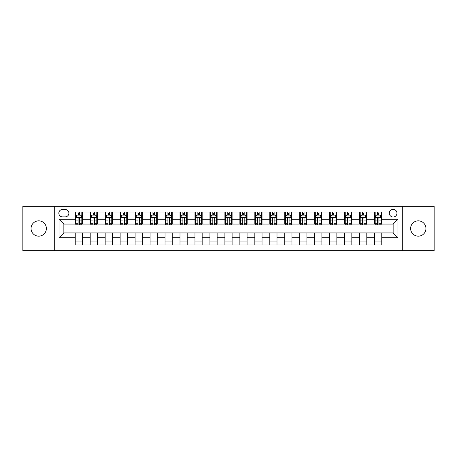 <?xml version="1.0" encoding="UTF-8"?>
<svg xmlns="http://www.w3.org/2000/svg" width="457" height="457" viewBox="0 0 457 457"><rect width="100%" height="100%" fill="white"/><g stroke="black" fill="none" stroke-linecap="round" stroke-linejoin="round"><path stroke-width="0.69" d="M418.286 220.84A7.66 7.66 0 0 0 410.62 228.5A7.66 7.66 0 0 0 418.286 236.16A7.66 7.66 0 0 0 425.947 228.5A7.66 7.66 0 0 0 418.286 220.84M38.714 220.84A7.66 7.66 0 0 0 31.053 228.5A7.66 7.66 0 0 0 38.714 236.16A7.66 7.66 0 0 0 46.38 228.5A7.66 7.66 0 0 0 38.714 220.84M393.14 209.34A3.833 3.833 0 0 0 389.307 213.173A3.833 3.833 0 0 0 393.14 217.006A3.833 3.833 0 0 0 396.973 213.173A3.833 3.833 0 0 0 393.14 209.34M402.72 250.653L434.15 250.653L434.15 206.347L402.72 206.347L402.72 250.653L54.28 250.653L54.28 206.347L22.85 206.347L22.85 250.653L54.28 250.653M62.54 216.886L65.18 216.886A3.713 3.713 0 0 0 68.887 213.173A3.713 3.713 0 0 0 65.18 209.46L62.54 209.46A3.713 3.713 0 0 0 58.833 213.173A3.713 3.713 0 0 0 62.54 216.886M402.72 206.347L54.28 206.347M75.234 237.72L59.073 237.72L59.073 219.28L75.234 219.28L75.234 224.067L63.86 224.067L63.86 232.933L75.234 232.933L75.234 244.963L381.766 244.963L381.766 232.933L393.14 232.933L393.14 224.067L381.766 224.067L381.766 219.28L397.927 219.28L397.927 237.72L381.766 237.72M381.766 219.28L381.766 212.037L75.234 212.037L75.234 219.28M374.58 212.037L374.58 224.067L375.18 224.067M377.453 224.067L378.893 224.067M381.167 224.067L381.766 224.067M374.58 224.067L366.2 224.067M359.613 212.037L359.613 224.067L360.213 224.067M362.487 224.067L363.926 224.067M359.613 224.067L351.233 224.067M344.647 212.037L344.647 224.067L345.246 224.067M347.52 224.067L348.954 224.067M344.647 224.067L336.266 224.067M329.68 212.037L329.68 224.067L330.28 224.067M332.553 224.067L333.987 224.067M329.68 224.067L321.3 224.067M314.713 212.037L314.713 224.067L315.313 224.067M317.586 224.067L319.02 224.067M314.713 224.067L306.327 224.067M299.746 212.037L299.746 224.067L300.34 224.067M302.62 224.067L304.054 224.067M299.746 224.067L291.36 224.067M284.78 212.037L284.78 224.067L285.374 224.067M287.653 224.067L289.087 224.067M284.78 224.067L276.394 224.067M269.807 212.037L269.807 224.067L270.407 224.067M272.68 224.067L274.12 224.067M269.807 224.067L261.427 224.067M254.84 212.037L254.84 224.067L255.44 224.067M257.714 224.067L259.153 224.067M254.84 224.067L246.46 224.067M239.874 212.037L239.874 224.067L240.473 224.067M242.747 224.067L244.187 224.067M239.874 224.067L231.493 224.067M224.907 212.037L224.907 224.067L225.507 224.067M227.78 224.067L229.22 224.067M224.907 224.067L216.527 224.067M209.94 212.037L209.94 224.067L210.54 224.067M212.813 224.067L214.253 224.067M209.94 224.067L201.56 224.067M194.973 212.037L194.973 224.067L195.573 224.067M197.847 224.067L199.286 224.067M194.973 224.067L186.593 224.067M180.007 212.037L180.007 224.067L180.606 224.067M182.88 224.067L184.32 224.067M180.007 224.067L171.626 224.067M165.04 212.037L165.04 224.067L165.64 224.067M167.913 224.067L169.347 224.067M165.04 224.067L156.66 224.067M150.073 212.037L150.073 224.067L150.673 224.067M152.946 224.067L154.38 224.067M150.073 224.067L141.687 224.067M135.106 212.037L135.106 224.067L135.7 224.067M137.98 224.067L139.414 224.067M135.106 224.067L126.72 224.067M120.14 212.037L120.14 224.067L120.734 224.067M123.013 224.067L124.447 224.067M120.14 224.067L111.754 224.067M105.167 212.037L105.167 224.067L105.767 224.067M108.046 224.067L109.48 224.067M105.167 224.067L96.787 224.067M90.2 212.037L90.2 224.067L90.8 224.067M93.074 224.067L94.513 224.067M90.2 224.067L81.82 224.067M75.234 224.067L75.833 224.067M78.107 224.067L79.547 224.067M75.234 232.933L82.42 232.933L82.42 244.963M381.766 232.933L82.42 232.933M82.42 212.037L82.42 224.067M75.234 215.03L75.833 215.03M78.107 215.03L79.547 215.03M81.82 215.03L82.42 215.03M75.234 241.97L82.42 241.97M90.2 232.933L90.2 244.963M97.387 212.037L97.387 224.067M90.2 215.03L90.8 215.03M93.074 215.03L94.513 215.03M96.787 215.03L97.387 215.03M97.387 232.933L97.387 244.963M90.2 241.97L97.387 241.97M105.167 232.933L105.167 244.963M112.353 232.933L112.353 244.963M105.167 241.97L112.353 241.97M112.353 212.037L112.353 224.067M105.167 215.03L105.767 215.03M108.046 215.03L109.48 215.03M111.754 215.03L112.353 215.03M120.14 232.933L120.14 244.963M127.32 232.933L127.32 244.963M120.14 241.97L127.32 241.97M127.32 212.037L127.32 224.067M120.14 215.03L120.734 215.03M123.013 215.03L124.447 215.03M126.72 215.03L127.32 215.03M135.106 232.933L135.106 244.963M142.287 232.933L142.287 244.963M135.106 241.97L142.287 241.97M142.287 212.037L142.287 224.067M135.106 215.03L135.7 215.03M137.98 215.03L139.414 215.03M141.687 215.03L142.287 215.03M150.073 232.933L150.073 244.963M157.254 232.933L157.254 244.963M150.073 241.97L157.254 241.97M157.254 212.037L157.254 224.067M150.073 215.03L150.673 215.03M152.946 215.03L154.38 215.03M156.66 215.03L157.254 215.03M165.04 232.933L165.04 244.963M172.22 232.933L172.22 244.963M165.04 241.97L172.22 241.97M172.22 212.037L172.22 224.067M165.04 215.03L165.64 215.03M167.913 215.03L169.347 215.03M171.626 215.03L172.22 215.03M180.007 232.933L180.007 244.963M187.193 232.933L187.193 244.963M180.007 241.97L187.193 241.97M187.193 212.037L187.193 224.067M180.007 215.03L180.606 215.03M182.88 215.03L184.32 215.03M186.593 215.03L187.193 215.03M194.973 232.933L194.973 244.963M202.16 232.933L202.16 244.963M194.973 241.97L202.16 241.97M202.16 212.037L202.16 224.067M194.973 215.03L195.573 215.03M197.847 215.03L199.286 215.03M201.56 215.03L202.16 215.03M209.94 232.933L209.94 244.963M217.126 232.933L217.126 244.963M209.94 241.97L217.126 241.97M217.126 212.037L217.126 224.067M209.94 215.03L210.54 215.03M212.813 215.03L214.253 215.03M216.527 215.03L217.126 215.03M224.907 232.933L224.907 244.963M232.093 232.933L232.093 244.963M224.907 241.97L232.093 241.97M232.093 212.037L232.093 224.067M224.907 215.03L225.507 215.03M227.78 215.03L229.22 215.03M231.493 215.03L232.093 215.03M239.874 232.933L239.874 244.963M247.06 232.933L247.06 244.963M239.874 241.97L247.06 241.97M247.06 212.037L247.06 224.067M239.874 215.03L240.473 215.03M242.747 215.03L244.187 215.03M246.46 215.03L247.06 215.03M254.84 232.933L254.84 244.963M262.027 232.933L262.027 244.963M254.84 241.97L262.027 241.97M262.027 212.037L262.027 224.067M254.84 215.03L255.44 215.03M257.714 215.03L259.153 215.03M261.427 215.03L262.027 215.03M269.807 232.933L269.807 244.963M276.993 232.933L276.993 244.963M269.807 241.97L276.993 241.97M276.993 212.037L276.993 224.067M269.807 215.03L270.407 215.03M272.68 215.03L274.12 215.03M276.394 215.03L276.993 215.03M284.78 232.933L284.78 244.963M291.96 232.933L291.96 244.963M284.78 241.97L291.96 241.97M291.96 212.037L291.96 224.067M284.78 215.03L285.374 215.03M287.653 215.03L289.087 215.03M291.36 215.03L291.96 215.03M299.746 232.933L299.746 244.963M306.927 232.933L306.927 244.963M299.746 241.97L306.927 241.97M306.927 212.037L306.927 224.067M299.746 215.03L300.34 215.03M302.62 215.03L304.054 215.03M306.327 215.03L306.927 215.03M314.713 232.933L314.713 244.963M321.894 232.933L321.894 244.963M314.713 241.97L321.894 241.97M321.894 212.037L321.894 224.067M314.713 215.03L315.313 215.03M317.586 215.03L319.02 215.03M321.3 215.03L321.894 215.03M329.68 232.933L329.68 244.963M336.86 232.933L336.86 244.963M329.68 241.97L336.86 241.97M336.86 212.037L336.86 224.067M329.68 215.03L330.28 215.03M332.553 215.03L333.987 215.03M336.266 215.03L336.86 215.03M344.647 232.933L344.647 244.963M351.833 232.933L351.833 244.963M344.647 241.97L351.833 241.97M351.833 212.037L351.833 224.067M344.647 215.03L345.246 215.03M347.52 215.03L348.954 215.03M351.233 215.03L351.833 215.03M359.613 232.933L359.613 244.963M366.8 232.933L366.8 244.963M359.613 241.97L366.8 241.97M366.8 212.037L366.8 224.067M359.613 215.03L360.213 215.03M362.487 215.03L363.926 215.03M366.2 215.03L366.8 215.03M374.58 232.933L374.58 244.963M374.58 241.97L381.766 241.97M374.58 215.03L375.18 215.03M377.453 215.03L378.893 215.03M381.167 215.03L381.766 215.03M63.86 224.067L59.073 219.28M63.86 232.933L59.073 237.72M397.927 219.28L393.14 224.067M397.927 237.72L393.14 232.933M79.547 213.59L78.107 213.59M81.82 223.284L79.547 223.284L79.547 224.787L81.82 224.787L81.82 217.486L80.626 215.087L77.033 215.087L75.833 217.486L75.833 224.787L78.107 224.787L78.107 223.284L75.833 223.284M75.833 217.486L75.833 212.037M81.82 217.486L81.82 212.037M78.107 215.087L78.107 212.037M79.547 212.037L79.547 215.087M79.547 223.284L79.547 218.383C79.067 217.458 78.587 217.458 78.107 218.383L78.107 223.284M94.513 213.59L93.074 213.59M96.787 223.284L94.513 223.284L94.513 224.787L96.787 224.787L96.787 217.486L95.593 215.087L92 215.087L90.8 217.486L90.8 224.787L93.074 224.787L93.074 223.284L90.8 223.284M90.8 217.486L90.8 212.037M96.787 217.486L96.787 212.037M93.074 215.087L93.074 212.037M94.513 212.037L94.513 215.087M94.513 223.284L94.513 218.383C94.033 217.458 93.554 217.458 93.074 218.383L93.074 223.284M109.48 213.59L108.046 213.59M111.754 223.284L109.48 223.284L109.48 224.787L111.754 224.787L111.754 217.486L110.56 215.087L106.967 215.087L105.767 217.486L105.767 224.787L108.046 224.787L108.046 223.284L105.767 223.284M105.767 217.486L105.767 212.037M111.754 217.486L111.754 212.037M108.046 215.087L108.046 212.037M109.48 212.037L109.48 215.087M109.48 223.284L109.48 218.383C109 217.458 108.52 217.458 108.046 218.383L108.046 223.284M124.447 213.59L123.013 213.59M126.72 223.284L124.447 223.284L124.447 224.787L126.72 224.787L126.72 217.486L125.526 215.087L121.933 215.087L120.734 217.486L120.734 224.787L123.013 224.787L123.013 223.284L120.734 223.284M120.734 217.486L120.734 212.037M126.72 217.486L126.72 212.037M123.013 215.087L123.013 212.037M124.447 212.037L124.447 215.087M124.447 223.284L124.447 218.383C123.967 217.458 123.493 217.458 123.013 218.383L123.013 223.284M139.414 213.59L137.98 213.59M141.687 223.284L139.414 223.284L139.414 224.787L141.687 224.787L141.687 217.486L140.493 215.087L136.9 215.087L135.7 217.486L135.7 224.787L137.98 224.787L137.98 223.284L135.7 223.284M135.7 217.486L135.7 212.037M141.687 217.486L141.687 212.037M137.98 215.087L137.98 212.037M139.414 212.037L139.414 215.087M139.414 223.284L139.414 218.383C138.939 217.458 138.46 217.458 137.98 218.383L137.98 223.284M154.38 213.59L152.946 213.59M156.66 223.284L154.38 223.284L154.38 224.787L156.66 224.787L156.66 217.486L155.46 215.087L151.867 215.087L150.673 217.486L150.673 224.787L152.946 224.787L152.946 223.284L150.673 223.284M150.673 217.486L150.673 212.037M156.66 217.486L156.66 212.037M152.946 215.087L152.946 212.037M154.38 212.037L154.38 215.087M154.38 223.284L154.38 218.383C153.906 217.458 153.426 217.458 152.946 218.383L152.946 223.284M169.347 213.59L167.913 213.59M171.626 223.284L169.347 223.284L169.347 224.787L171.626 224.787L171.626 217.486L170.427 215.087L166.834 215.087L165.64 217.486L165.64 224.787L167.913 224.787L167.913 223.284L165.64 223.284M165.64 217.486L165.64 212.037M171.626 217.486L171.626 212.037M167.913 215.087L167.913 212.037M169.347 212.037L169.347 215.087M169.347 223.284L169.347 218.383C168.873 217.458 168.393 217.458 167.913 218.383L167.913 223.284M184.32 213.59L182.88 213.59M186.593 223.284L184.32 223.284L184.32 224.787L186.593 224.787L186.593 217.486L185.393 215.087L181.8 215.087L180.606 217.486L180.606 224.787L182.88 224.787L182.88 223.284L180.606 223.284M180.606 217.486L180.606 212.037M186.593 217.486L186.593 212.037M182.88 215.087L182.88 212.037M184.32 212.037L184.32 215.087M184.32 223.284L184.32 218.383C183.84 217.458 183.36 217.458 182.88 218.383L182.88 223.284M199.286 213.59L197.847 213.59M201.56 223.284L199.286 223.284L199.286 224.787L201.56 224.787L201.56 217.486L200.36 215.087L196.767 215.087L195.573 217.486L195.573 224.787L197.847 224.787L197.847 223.284L195.573 223.284M195.573 217.486L195.573 212.037M201.56 217.486L201.56 212.037M197.847 215.087L197.847 212.037M199.286 212.037L199.286 215.087M199.286 223.284L199.286 218.383C198.806 217.458 198.327 217.458 197.847 218.383L197.847 223.284M214.253 213.59L212.813 213.59M216.527 223.284L214.253 223.284L214.253 224.787L216.527 224.787L216.527 217.486L215.327 215.087L211.74 215.087L210.54 217.486L210.54 224.787L212.813 224.787L212.813 223.284L210.54 223.284M210.54 217.486L210.54 212.037M216.527 217.486L216.527 212.037M212.813 215.087L212.813 212.037M214.253 212.037L214.253 215.087M214.253 223.284L214.253 218.383C213.773 217.458 213.293 217.458 212.813 218.383L212.813 223.284M229.22 213.59L227.78 213.59M231.493 223.284L229.22 223.284L229.22 224.787L231.493 224.787L231.493 217.486L230.294 215.087L226.706 215.087L225.507 217.486L225.507 224.787L227.78 224.787L227.78 223.284L225.507 223.284M225.507 217.486L225.507 212.037M231.493 217.486L231.493 212.037M227.78 215.087L227.78 212.037M229.22 212.037L229.22 215.087M229.22 223.284L229.22 218.383C228.74 217.458 228.26 217.458 227.78 218.383L227.78 223.284M244.187 213.59L242.747 213.59M246.46 223.284L244.187 223.284L244.187 224.787L246.46 224.787L246.46 217.486L245.26 215.087L241.673 215.087L240.473 217.486L240.473 224.787L242.747 224.787L242.747 223.284L240.473 223.284M240.473 217.486L240.473 212.037M246.46 217.486L246.46 212.037M242.747 215.087L242.747 212.037M244.187 212.037L244.187 215.087M244.187 223.284L244.187 218.383C243.707 217.458 243.227 217.458 242.747 218.383L242.747 223.284M259.153 213.59L257.714 213.59M261.427 223.284L259.153 223.284L259.153 224.787L261.427 224.787L261.427 217.486L260.233 215.087L256.64 215.087L255.44 217.486L255.44 224.787L257.714 224.787L257.714 223.284L255.44 223.284M255.44 217.486L255.44 212.037M261.427 217.486L261.427 212.037M257.714 215.087L257.714 212.037M259.153 212.037L259.153 215.087M259.153 223.284L259.153 218.383C258.673 217.458 258.194 217.458 257.714 218.383L257.714 223.284M274.12 213.59L272.68 213.59M276.394 223.284L274.12 223.284L274.12 224.787L276.394 224.787L276.394 217.486L275.2 215.087L271.607 215.087L270.407 217.486L270.407 224.787L272.68 224.787L272.68 223.284L270.407 223.284M270.407 217.486L270.407 212.037M276.394 217.486L276.394 212.037M272.68 215.087L272.68 212.037M274.12 212.037L274.12 215.087M274.12 223.284L274.12 218.383C273.64 217.458 273.16 217.458 272.68 218.383L272.68 223.284M289.087 213.59L287.653 213.59M291.36 223.284L289.087 223.284L289.087 224.787L291.36 224.787L291.36 217.486L290.166 215.087L286.573 215.087L285.374 217.486L285.374 224.787L287.653 224.787L287.653 223.284L285.374 223.284M285.374 217.486L285.374 212.037M291.36 217.486L291.36 212.037M287.653 215.087L287.653 212.037M289.087 212.037L289.087 215.087M289.087 223.284L289.087 218.383C288.607 217.458 288.133 217.458 287.653 218.383L287.653 223.284M304.054 213.59L302.62 213.59M306.327 223.284L304.054 223.284L304.054 224.787L306.327 224.787L306.327 217.486L305.133 215.087L301.54 215.087L300.34 217.486L300.34 224.787L302.62 224.787L302.62 223.284L300.34 223.284M300.34 217.486L300.34 212.037M306.327 217.486L306.327 212.037M302.62 215.087L302.62 212.037M304.054 212.037L304.054 215.087M304.054 223.284L304.054 218.383C303.574 217.458 303.1 217.458 302.62 218.383L302.62 223.284M319.02 213.59L317.586 213.59M321.3 223.284L319.02 223.284L319.02 224.787L321.3 224.787L321.3 217.486L320.1 215.087L316.507 215.087L315.313 217.486L315.313 224.787L317.586 224.787L317.586 223.284L315.313 223.284M315.313 217.486L315.313 212.037M321.3 217.486L321.3 212.037M317.586 215.087L317.586 212.037M319.02 212.037L319.02 215.087M319.02 223.284L319.02 218.383C318.546 217.458 318.066 217.458 317.586 218.383L317.586 223.284M333.987 213.59L332.553 213.59M336.266 223.284L333.987 223.284L333.987 224.787L336.266 224.787L336.266 217.486L335.067 215.087L331.474 215.087L330.28 217.486L330.28 224.787L332.553 224.787L332.553 223.284L330.28 223.284M330.28 217.486L330.28 212.037M336.266 217.486L336.266 212.037M332.553 215.087L332.553 212.037M333.987 212.037L333.987 215.087M333.987 223.284L333.987 218.383C333.513 217.458 333.033 217.458 332.553 218.383L332.553 223.284M348.954 213.59L347.52 213.59M351.233 223.284L348.954 223.284L348.954 224.787L351.233 224.787L351.233 217.486L350.033 215.087L346.44 215.087L345.246 217.486L345.246 224.787L347.52 224.787L347.52 223.284L345.246 223.284M345.246 217.486L345.246 212.037M351.233 217.486L351.233 212.037M347.52 215.087L347.52 212.037M348.954 212.037L348.954 215.087M348.954 223.284L348.954 218.383C348.48 217.458 348 217.458 347.52 218.383L347.52 223.284M363.926 213.59L362.487 213.59M366.2 223.284L363.926 223.284L363.926 224.787L366.2 224.787L366.2 217.486L365 215.087L361.407 215.087L360.213 217.486L360.213 224.787L362.487 224.787L362.487 223.284L360.213 223.284M360.213 217.486L360.213 212.037M366.2 217.486L366.2 212.037M362.487 215.087L362.487 212.037M363.926 212.037L363.926 215.087M363.926 223.284L363.926 218.383C363.446 217.458 362.967 217.458 362.487 218.383L362.487 223.284M378.893 213.59L377.453 213.59M381.167 223.284L378.893 223.284L378.893 224.787L381.167 224.787L381.167 217.486L379.967 215.087L376.374 215.087L375.18 217.486L375.18 224.787L377.453 224.787L377.453 223.284L375.18 223.284M375.18 217.486L375.18 212.037M381.167 217.486L381.167 212.037M377.453 215.087L377.453 212.037M378.893 212.037L378.893 215.087M378.893 223.284L378.893 218.383C378.413 217.458 377.933 217.458 377.453 218.383L377.453 223.284M90.2 237.72L82.42 237.72M90.2 219.28L82.42 219.28M105.167 219.28L97.387 219.28M105.167 237.72L97.387 237.72M120.14 219.28L112.353 219.28M120.14 237.72L112.353 237.72M135.106 219.28L127.32 219.28M135.106 237.72L127.32 237.72M150.073 219.28L142.287 219.28M150.073 237.72L142.287 237.72M165.04 219.28L157.254 219.28M165.04 237.72L157.254 237.72M180.007 219.28L172.22 219.28M180.007 237.72L172.22 237.72M194.973 219.28L187.193 219.28M194.973 237.72L187.193 237.72M209.94 219.28L202.16 219.28M209.94 237.72L202.16 237.72M224.907 219.28L217.126 219.28M224.907 237.72L217.126 237.72M239.874 219.28L232.093 219.28M239.874 237.72L232.093 237.72M254.84 219.28L247.06 219.28M254.84 237.72L247.06 237.72M269.807 219.28L262.027 219.28M269.807 237.72L262.027 237.72M284.78 219.28L276.993 219.28M284.78 237.72L276.993 237.72M299.746 219.28L291.96 219.28M299.746 237.72L291.96 237.72M314.713 219.28L306.927 219.28M314.713 237.72L306.927 237.72M329.68 219.28L321.894 219.28M329.68 237.72L321.894 237.72M344.647 219.28L336.86 219.28M344.647 237.72L336.86 237.72M359.613 219.28L351.833 219.28M359.613 237.72L351.833 237.72M374.58 219.28L366.8 219.28M374.58 237.72L366.8 237.72M81.792 217.423L75.862 217.423M75.833 215.236L76.959 215.236M80.695 215.236L81.82 215.236M78.107 220.08L75.833 220.08M81.82 220.08L79.547 220.08M79.547 214.356L78.107 214.356M96.758 217.423L90.829 217.423M90.8 215.236L91.926 215.236M95.662 215.236L96.787 215.236M93.074 220.08L90.8 220.08M96.787 220.08L94.513 220.08M94.513 214.356L93.074 214.356M111.725 217.423L105.801 217.423M105.767 215.236L106.892 215.236M110.628 215.236L111.754 215.236M108.046 220.08L105.767 220.08M111.754 220.08L109.48 220.08M109.48 214.356L108.046 214.356M126.692 217.423L120.768 217.423M120.734 215.236L121.859 215.236M125.595 215.236L126.72 215.236M123.013 220.08L120.734 220.08M126.72 220.08L124.447 220.08M124.447 214.356L123.013 214.356M141.659 217.423L135.735 217.423M135.7 215.236L136.826 215.236M140.562 215.236L141.687 215.236M137.98 220.08L135.7 220.08M141.687 220.08L139.414 220.08M139.414 214.356L137.98 214.356M156.625 217.423L150.701 217.423M150.673 215.236L151.798 215.236M155.534 215.236L156.66 215.236M152.946 220.08L150.673 220.08M156.66 220.08L154.38 220.08M154.38 214.356L152.946 214.356M171.592 217.423L165.668 217.423M165.64 215.236L166.765 215.236M170.501 215.236L171.626 215.236M167.913 220.08L165.64 220.08M171.626 220.08L169.347 220.08M169.347 214.356L167.913 214.356M186.565 217.423L180.635 217.423M180.606 215.236L181.732 215.236M185.468 215.236L186.593 215.236M182.88 220.08L180.606 220.08M186.593 220.08L184.32 220.08M184.32 214.356L182.88 214.356M201.531 217.423L195.602 217.423M195.573 215.236L196.699 215.236M200.434 215.236L201.56 215.236M197.847 220.08L195.573 220.08M201.56 220.08L199.286 220.08M199.286 214.356L197.847 214.356M216.498 217.423L210.568 217.423M210.54 215.236L211.665 215.236M215.401 215.236L216.527 215.236M212.813 220.08L210.54 220.08M216.527 220.08L214.253 220.08M214.253 214.356L212.813 214.356M231.465 217.423L225.535 217.423M225.507 215.236L226.632 215.236M230.368 215.236L231.493 215.236M227.78 220.08L225.507 220.08M231.493 220.08L229.22 220.08M229.22 214.356L227.78 214.356M246.432 217.423L240.502 217.423M240.473 215.236L241.599 215.236M245.335 215.236L246.46 215.236M242.747 220.08L240.473 220.08M246.46 220.08L244.187 220.08M244.187 214.356L242.747 214.356M261.398 217.423L255.469 217.423M255.44 215.236L256.566 215.236M260.301 215.236L261.427 215.236M257.714 220.08L255.44 220.08M261.427 220.08L259.153 220.08M259.153 214.356L257.714 214.356M276.365 217.423L270.435 217.423M270.407 215.236L271.532 215.236M275.268 215.236L276.394 215.236M272.68 220.08L270.407 220.08M276.394 220.08L274.12 220.08M274.12 214.356L272.68 214.356M291.332 217.423L285.408 217.423M285.374 215.236L286.499 215.236M290.235 215.236L291.36 215.236M287.653 220.08L285.374 220.08M291.36 220.08L289.087 220.08M289.087 214.356L287.653 214.356M306.299 217.423L300.375 217.423M300.34 215.236L301.466 215.236M305.202 215.236L306.327 215.236M302.62 220.08L300.34 220.08M306.327 220.08L304.054 220.08M304.054 214.356L302.62 214.356M321.265 217.423L315.341 217.423M315.313 215.236L316.438 215.236M320.174 215.236L321.3 215.236M317.586 220.08L315.313 220.08M321.3 220.08L319.02 220.08M319.02 214.356L317.586 214.356M336.232 217.423L330.308 217.423M330.28 215.236L331.405 215.236M335.141 215.236L336.266 215.236M332.553 220.08L330.28 220.08M336.266 220.08L333.987 220.08M333.987 214.356L332.553 214.356M351.199 217.423L345.275 217.423M345.246 215.236L346.372 215.236M350.108 215.236L351.233 215.236M347.52 220.08L345.246 220.08M351.233 220.08L348.954 220.08M348.954 214.356L347.52 214.356M366.171 217.423L360.242 217.423M360.213 215.236L361.338 215.236M365.074 215.236L366.2 215.236M362.487 220.08L360.213 220.08M366.2 220.08L363.926 220.08M363.926 214.356L362.487 214.356M381.138 217.423L375.208 217.423M375.18 215.236L376.305 215.236M380.041 215.236L381.167 215.236M377.453 220.08L375.18 220.08M381.167 220.08L378.893 220.08M378.893 214.356L377.453 214.356"/></g></svg>
